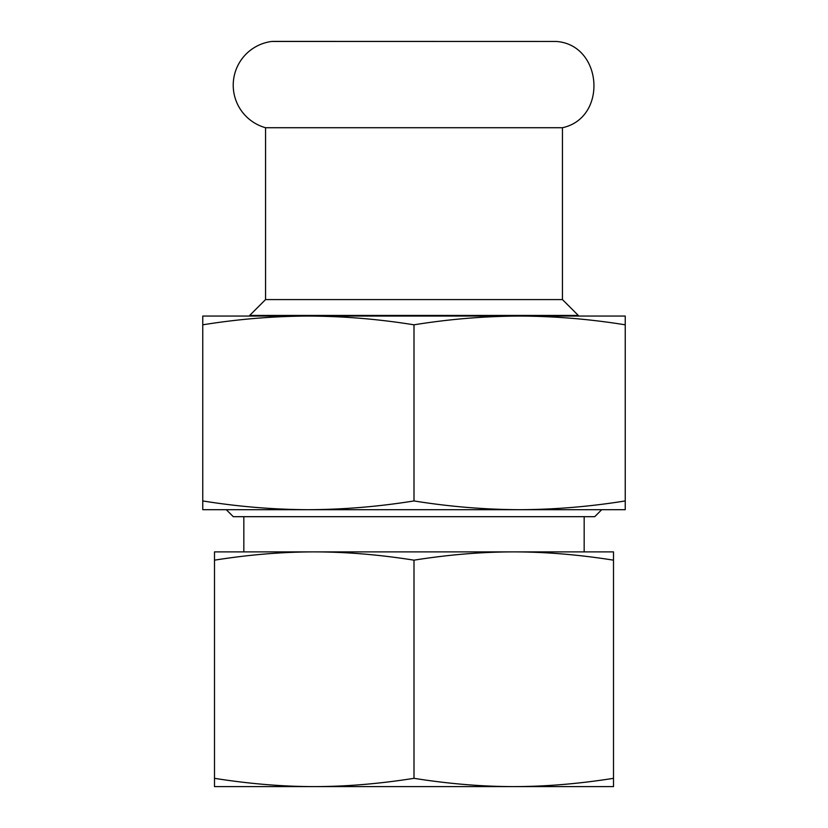 <?xml version="1.0" encoding="UTF-8"?>
<svg xmlns="http://www.w3.org/2000/svg" width="828" height="828" viewBox="0 0 828 828"><rect width="100%" height="100%" fill="white"/><g stroke="black" fill="none" stroke-linecap="round" stroke-linejoin="round"><path stroke-width="1.24" d="M556.312 41.462C602.691 44.743 607.887 117.907 562.45 127.719L265.55 127.719A44.112 44.112 0 0 1 271.688 41.462L556.312 41.462L272.588 41.4M226.282 509.696L233.279 516.682L594.721 516.682L601.718 509.696M414 778.33C379.172 783.826 345.928 786.59 314.247 786.6C282.576 786.59 249.321 783.826 214.493 778.33L214.493 786.6L513.753 786.6C482.072 786.59 448.828 783.826 414 778.33L414 560.163C448.828 554.656 482.072 551.903 513.753 551.893C545.424 551.903 578.679 554.656 613.507 560.163L613.507 551.893L314.247 551.893C345.928 551.903 379.172 554.656 414 560.163M214.493 560.163C249.321 554.656 282.576 551.903 314.247 551.893L214.493 551.893L214.493 778.33M613.507 786.6L613.507 778.33C578.679 783.826 545.424 786.59 513.753 786.6L613.507 786.6M613.507 560.163L613.507 778.33M584.164 516.682L584.164 551.893L513.753 551.893M237.377 316.058L308.378 316.058L202.767 316.058L202.767 324.814C237.988 319.132 273.188 316.213 308.378 316.058C343.568 316.213 378.779 319.132 414 324.814C449.221 319.132 484.432 316.213 519.622 316.058L590.623 316.058M519.622 316.058C554.812 316.213 590.012 319.132 625.233 324.814L625.233 316.058L308.378 316.058M609.977 509.696L218.023 509.696M625.233 324.814L625.233 509.696L519.622 509.696C484.432 509.541 449.221 506.622 414 500.94C378.779 506.622 343.568 509.541 308.378 509.696L202.767 509.696L202.767 324.814M625.233 500.94C590.012 506.622 554.812 509.541 519.622 509.696M414 324.814L414 500.94M308.378 509.696C273.188 509.541 237.988 506.622 202.767 500.94M562.45 127.719L562.45 299.581L578.296 315.427L249.704 315.427L265.55 299.581L265.55 127.719M562.45 299.581L265.55 299.581M249.704 316.058L249.704 315.427M243.836 516.682L243.836 551.893M578.296 315.427L578.296 316.058"/></g></svg>
